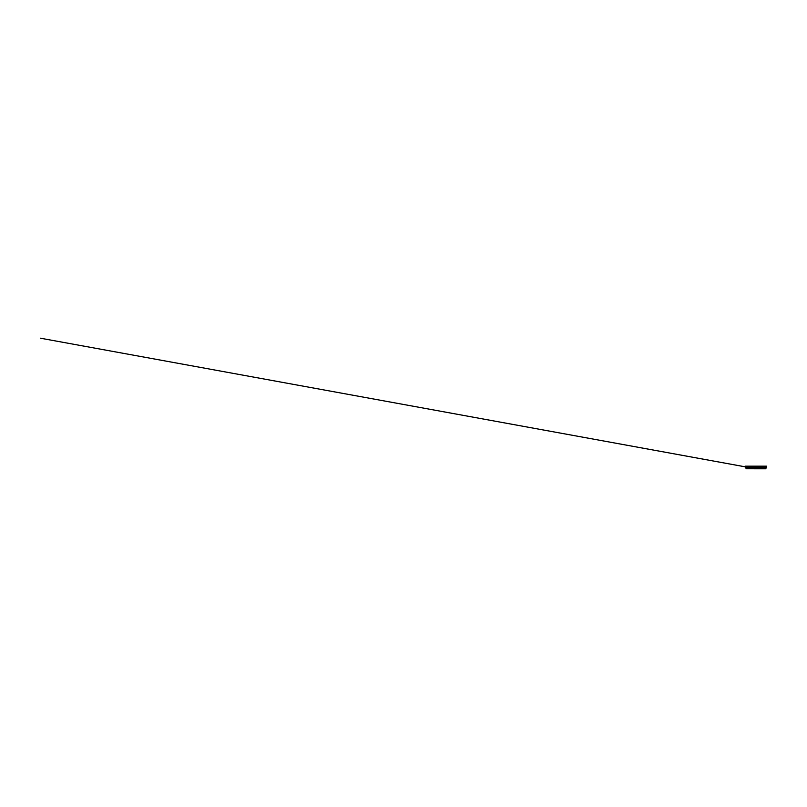 <?xml version="1.0" encoding="UTF-8"?>
<svg xmlns="http://www.w3.org/2000/svg" width="807" height="807" viewBox="0 0 807 807"><rect width="100%" height="100%" fill="white"/><g stroke="black" fill="none" stroke-linecap="round" stroke-linejoin="round"><path stroke-width="1.21" d="M754.263 468.796L765.893 468.796L754.263 468.796M766.579 466.204L745.466 466.476M745.638 466.759L745.476 466.164L766.559 466.194M766.529 466.466L766.529 467.011L745.456 467.011L745.456 466.355M765.934 468.756L765.934 468.191L746.051 468.191L746.051 468.756L765.893 468.796M765.117 467.838L745.577 467.838M766.479 467.596L745.537 467.657L765.036 467.203M745.507 467.596L766.509 467.566M766.499 467.455L745.476 467.566M754.162 467.384L766.468 467.384L754.162 467.394M745.486 467.455L766.499 467.314M746.949 467.203L766.529 467.263L745.486 467.314M766.499 467.061L745.486 467.061L766.529 467.011M766.489 466.164L746.122 466.164M766.347 466.759L766.458 466.164M766.63 466.285L766.529 466.87L745.466 466.87L40.35 338.183L744.821 466.759L745.456 466.87L745.355 466.285"/></g></svg>
